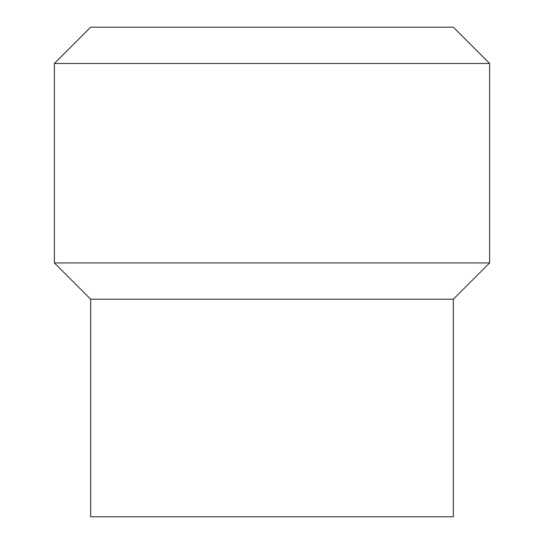 <?xml version="1.0" encoding="UTF-8"?>
<svg xmlns="http://www.w3.org/2000/svg" width="544" height="544" viewBox="0 0 544 544"><rect width="100%" height="100%" fill="white"/><g stroke="black" fill="none" stroke-linecap="round" stroke-linejoin="round"><path stroke-width="0.82" d="M90.664 299.2L453.336 299.2L453.336 516.8L90.664 516.8L90.664 299.2L54.4 262.936L54.4 63.464L489.6 63.464L453.336 27.2L90.664 27.2L54.4 63.464M453.336 299.2L489.6 262.936L54.4 262.936M489.6 262.936L489.6 63.464"/></g></svg>

